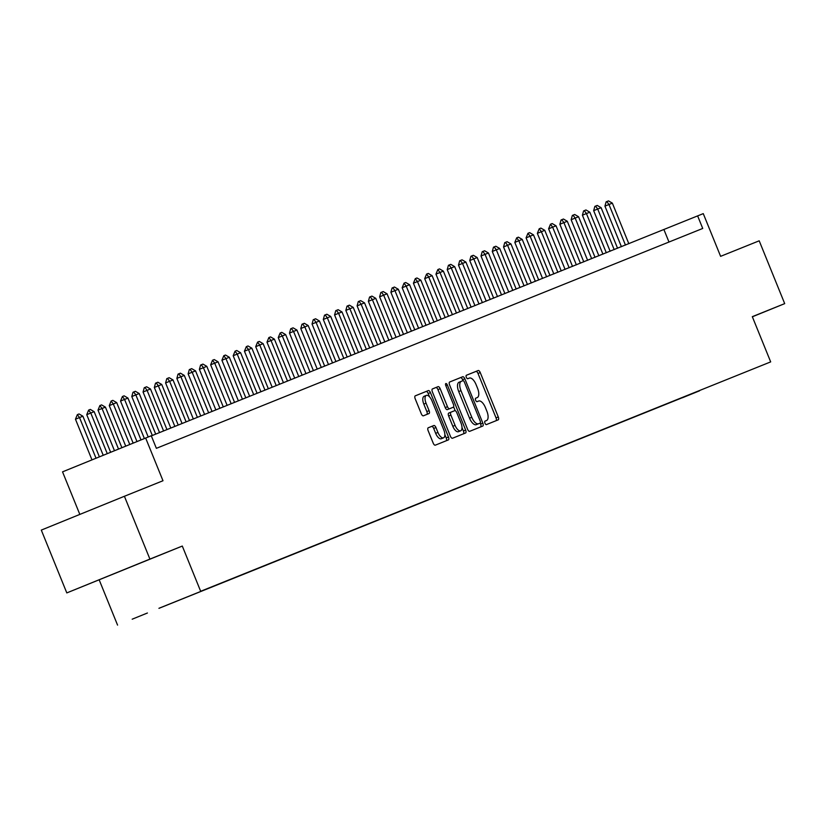 <?xml version="1.0" encoding="UTF-8"?>
<svg xmlns="http://www.w3.org/2000/svg" width="826" height="826" viewBox="0 0 826 826"><rect width="100%" height="100%" fill="white"/><g stroke="black" fill="none" stroke-linecap="round" stroke-linejoin="round"><path stroke-width="1.24" d="M484.955 423.17A1.859 0.836 67.9 0 0 486.421 424.585L498.171 419.866A2.664 1.187 67.9 0 0 498.274 416.954L480.247 372.557A2.664 1.187 67.9 0 0 478.14 370.533L466.391 375.262A1.859 0.836 67.9 0 0 466.318 377.296A1.859 0.836 67.9 0 0 467.795 378.711L469.323 378.101A8.518 3.81 67.9 0 1 476.065 384.575L477.562 388.272A8.518 3.81 67.9 0 1 477.232 397.585L475.714 398.204A1.859 0.836 67.9 0 0 475.704 398.204A1.859 0.836 67.9 0 0 475.631 400.238A1.859 0.836 67.9 0 0 477.108 401.653L478.636 401.044A8.518 3.81 67.9 0 1 485.378 407.507L486.875 411.203A8.518 3.81 67.9 0 1 486.545 420.527L485.027 421.136A1.859 0.836 67.9 0 0 485.017 421.136A1.859 0.836 67.9 0 0 484.955 423.17M108.629 575.959L139.088 563.58L108.629 575.959M132.191 619.19L147.42 613.006L132.191 619.19M428.25 427.775L428.25 427.775A2.664 1.187 67.9 0 0 428.147 430.687L433.206 443.139A2.664 1.187 67.9 0 0 435.312 445.162L448.363 439.907A2.664 1.187 67.9 0 0 448.466 436.995L430.439 392.598A2.664 1.187 67.9 0 0 428.333 390.584L415.282 395.83A2.664 1.187 67.9 0 0 415.179 398.741L421.291 413.785A2.664 1.187 67.9 0 0 423.397 415.808L428.983 413.558A2.664 1.187 67.9 0 0 429.086 410.646L426.051 403.191A7.124 3.19 67.9 0 1 426.33 395.406A7.124 3.19 67.9 0 1 431.967 400.806L443.841 430.036A7.124 3.19 67.9 0 1 443.562 437.821A7.124 3.19 67.9 0 1 437.925 432.421L435.942 427.548A2.664 1.187 67.9 0 0 433.836 425.524L428.25 427.775M477.232 397.585L475.642 398.235L477.232 397.585M752.362 316.792L784.7 303.627L759.197 240.81L720.613 256.339L703.267 213.624L697.629 215.896L702.73 228.451L156.372 448.332L151.272 435.767L62.539 471.852L79.823 514.412M149.909 559.088L66.803 592.913L182.298 546.058L149.909 559.088L124.406 496.271L162.99 480.742L145.644 438.028M182.298 546.058L200.666 591.282L770.679 361.891L200.666 591.282M784.7 303.627L752.31 316.668L770.679 361.891M467.599 429.303A2.664 1.187 67.9 0 0 469.705 431.317L482.745 426.071A2.664 1.187 67.9 0 0 482.849 423.16L464.821 378.762A2.664 1.187 67.9 0 0 462.715 376.739L449.674 381.994A2.664 1.187 67.9 0 0 449.664 381.994A2.664 1.187 67.9 0 0 449.571 384.906L467.599 429.303M447.331 384.947L465.657 430.078A2.664 1.187 67.9 0 1 465.554 432.989L452.503 438.245A2.664 1.187 67.9 0 1 450.397 436.221L432.37 391.823A2.664 1.187 67.9 0 1 432.473 388.912L438.059 386.661A2.664 1.187 67.9 0 1 440.165 388.685L447.475 406.691A2.664 1.187 67.9 0 0 449.581 408.715L453.288 407.218A2.664 1.187 67.9 0 0 453.391 404.306L445.782 385.566L447.331 384.947A1.859 0.836 67.9 0 0 445.854 383.532A1.859 0.836 67.9 0 0 445.782 385.566M66.803 592.913L41.3 530.096L124.406 496.271M699.57 390.801L682.338 397.791L699.57 390.801M158.964 608.277L695.255 392.288M158.943 608.339L695.162 392.546M99.192 579.883L117.56 625.106M697.629 215.896L151.323 435.891M668.988 242.039L663.939 229.607M496.013 420.733A2.664 1.187 67.9 0 0 496.034 417.863L478.006 373.466A2.664 1.187 67.9 0 0 475.9 371.452L466.318 375.303M462.983 380.662L462.581 379.681A2.664 1.187 67.9 0 0 460.474 377.658L449.581 382.035M480.587 426.939A2.664 1.187 67.9 0 0 480.608 424.068L480.195 423.067M477.882 424.017L480.133 423.108A1.859 0.836 67.9 0 0 480.205 421.064L464.377 382.097A1.859 0.836 67.9 0 0 462.901 380.683L461.3 381.333A8.518 3.81 67.9 0 0 461.29 381.333A8.518 3.81 67.9 0 0 460.97 390.646L471.78 417.285A8.518 3.81 67.9 0 0 478.522 423.748L476.282 424.667L478.522 423.748M459.05 382.242L461.29 381.333L459.06 382.242A8.518 3.81 67.9 0 0 459.05 382.242A8.518 3.81 67.9 0 0 458.719 391.555L460.97 390.646M476.282 424.667A8.518 3.81 67.9 0 1 469.54 418.193L458.719 391.555M432.39 388.963L438.059 386.661M451.048 408.137L447.341 409.624A2.664 1.187 67.9 0 1 445.235 407.6L437.925 389.604A2.664 1.187 67.9 0 0 435.818 387.58M453.629 406.888L455.167 410.687M462.013 427.538L463.417 430.996L465.657 430.078M455.064 425.369A7.124 3.19 67.9 0 0 460.712 430.78A7.124 3.19 67.9 0 0 460.98 422.995L456.799 412.701A2.664 1.187 67.9 0 0 454.692 410.677L450.986 412.164A2.664 1.187 67.9 0 0 450.882 415.075L455.064 425.369L452.824 426.288A7.124 3.19 67.9 0 0 458.461 431.688L460.712 430.78M448.745 413.083L450.986 412.164L448.745 413.083A2.664 1.187 67.9 0 0 448.642 415.994L450.882 415.075M452.824 426.288L448.642 415.994M463.396 433.856A2.664 1.187 67.9 0 0 463.417 430.996M443.562 437.821L441.321 438.74A7.124 3.19 67.9 0 1 435.674 433.33L433.702 428.457A2.664 1.187 67.9 0 0 431.585 426.443L428.157 427.816M426.33 395.406L424.079 396.315A7.124 3.19 67.9 0 0 423.81 404.1L426.051 403.191M426.825 414.435A2.664 1.187 67.9 0 0 426.835 411.565L423.81 404.1M429.53 396.821L428.188 393.517A2.664 1.187 67.9 0 0 426.082 391.493L415.189 395.881M446.205 440.774A2.664 1.187 67.9 0 0 446.216 437.914L444.863 434.579M628.834 243.732L612.355 203.134L608.979 204.497L625.458 245.095M604.931 206.139L606.129 201.843L606.811 201.575L608.979 204.497L604.931 206.139L621.41 246.716M606.811 201.575L608.494 200.894L612.355 203.134M617.569 248.265L601.091 207.667L597.704 209.03L614.193 249.628M593.667 210.671L594.865 206.376L595.546 206.108L597.704 209.03L593.667 210.671L610.146 251.249M595.546 206.108L597.229 205.426L601.091 207.667M606.305 252.797L589.826 212.199L586.439 213.562L602.928 254.16M582.402 215.204L583.6 210.919L584.281 210.64L586.439 213.562L582.402 215.204L598.881 255.781M584.281 210.64L585.964 209.959L589.826 212.199M595.04 257.33L578.561 216.732L575.175 218.095L591.664 258.693M571.138 219.737L572.335 215.452L573.017 215.173L575.175 218.095L571.138 219.737L587.616 260.324M573.017 215.173L574.7 214.492L578.561 216.732M583.775 261.863L567.297 221.265L563.91 222.628L580.399 263.226M559.873 224.269L561.071 219.984L561.752 219.706L563.91 222.628L559.873 224.269L576.352 264.857M561.752 219.706L563.435 219.024L567.297 221.265M572.511 266.395L556.032 225.797L552.646 227.16L569.135 267.758M548.609 228.802L550.477 224.238L552.646 227.16L548.609 228.802L565.087 269.39M550.477 224.238L552.171 223.557L556.032 225.797M561.246 270.928L544.768 230.33L541.381 231.693L557.87 272.291M537.344 233.345L539.213 228.771L541.381 231.693L537.344 233.345L553.823 273.922M539.213 228.771L540.906 228.09L544.768 230.33M549.982 275.461L533.493 234.873L530.116 236.226L546.606 276.824M526.079 237.878L527.948 233.304L530.116 236.226L526.079 237.878L542.548 278.455M527.948 233.304L529.642 232.633L533.493 234.873M538.717 279.993L522.228 239.406L518.852 240.758L535.341 281.356M514.815 242.41L516.684 237.836L518.852 240.758L514.815 242.41L531.283 282.988M516.684 237.836L518.377 237.165L522.228 239.406M527.453 284.526L510.964 243.938L507.587 245.291L524.076 285.889M503.54 246.943L504.748 242.648L505.419 242.379L507.587 245.291L503.54 246.943L520.019 287.52M505.419 242.379L507.112 241.698L510.964 243.938M516.188 289.069L499.699 248.471L496.323 249.824L512.812 290.422M492.275 251.476L493.483 247.18L494.154 246.912L496.323 249.824L492.275 251.476L508.754 292.053M494.154 246.912L495.848 246.231L499.699 248.471M504.923 293.602L488.434 253.004L485.058 254.367L501.537 294.954M481.011 256.008L482.219 251.713L482.89 251.445L485.058 254.367L481.011 256.008L497.489 296.586M482.89 251.445L484.583 250.763L488.434 253.004M493.659 298.134L477.17 257.536L473.794 258.899L490.272 299.487M469.746 260.541L470.954 256.246L471.625 255.977L473.794 258.899L469.746 260.541L486.225 301.118M471.625 255.977L473.319 255.296L477.17 257.536M482.394 302.667L465.905 262.069L462.529 263.432L479.008 304.02M458.482 265.074L459.69 260.779L460.361 260.51L462.529 263.432L458.482 265.074L474.96 305.651M460.361 260.51L462.054 259.829L465.905 262.069M471.13 307.2L454.641 266.602L451.264 267.965L467.743 308.563M447.217 269.606L448.425 265.311L449.096 265.043L451.264 267.965L447.217 269.606L463.696 310.184M449.096 265.043L450.79 264.361L454.641 266.602M459.865 311.732L443.376 271.135L440 272.497L456.479 313.095M435.952 274.139L437.832 269.575L440 272.497L435.952 274.139L452.431 314.716M437.832 269.575L439.525 268.894L443.376 271.135M448.601 316.265L432.112 275.667L428.735 277.03L445.214 317.628M424.688 278.672L426.567 274.108L428.735 277.03L424.688 278.672L441.167 319.259M426.567 274.108L428.26 273.427L432.112 275.667M437.326 320.798L420.847 280.2L417.471 281.563L433.949 322.161M413.423 283.204L415.302 278.641L417.471 281.563L413.423 283.204L429.902 323.792M415.302 278.641L416.985 277.959L420.847 280.2M426.061 325.33L409.582 284.733L406.206 286.095L422.685 326.693M402.159 287.737L404.038 283.173L406.206 286.095L402.159 287.737L418.637 328.325M404.038 283.173L405.721 282.492L409.582 284.733M414.797 329.863L398.318 289.265L394.942 290.628L411.42 331.226M390.894 292.28L392.092 287.985L392.773 287.706L394.942 290.628L390.894 292.28L407.373 332.857M392.773 287.706L394.456 287.025L398.318 289.265M403.532 334.396L387.053 293.808L383.667 295.161L400.156 335.759M379.63 296.813L380.827 292.518L381.509 292.239L383.667 295.161L379.63 296.813L396.108 337.39M381.509 292.239L383.192 291.557L387.053 293.808M392.267 338.928L375.789 298.341L372.402 299.693L388.891 340.291M368.365 301.345L369.563 297.05L370.244 296.771L372.402 299.693L368.365 301.345L384.844 341.923M370.244 296.771L371.927 296.1L375.789 298.341M381.003 343.461L364.524 302.874L361.138 304.226L377.627 344.824M357.1 305.878L358.298 301.583L358.98 301.304L361.138 304.226L357.1 305.878L373.579 346.455M358.98 301.304L360.663 300.633L364.524 302.874M369.738 348.004L353.26 307.406L349.873 308.759L366.362 349.357M345.836 310.411L347.034 306.116L347.715 305.847L349.873 308.759L345.836 310.411L362.315 350.988M347.715 305.847L349.398 305.166L353.26 307.406M358.474 352.537L341.995 311.939L338.608 313.302L355.097 353.889M334.571 314.943L335.769 310.648L336.44 310.38L338.608 313.302L334.571 314.943L351.05 355.521M336.44 310.38L338.133 309.698L341.995 311.939M347.209 357.069L330.73 316.472L327.344 317.834L343.833 358.422M323.307 319.476L324.504 315.181L325.176 314.912L327.344 317.834L323.307 319.476L339.785 360.053M325.176 314.912L326.869 314.231L330.73 316.472M335.945 361.602L319.455 321.004L316.079 322.367L332.568 362.955M312.042 324.009L313.24 319.714L313.911 319.445L316.079 322.367L312.042 324.009L328.511 364.586M313.911 319.445L315.604 318.764L319.455 321.004M324.68 366.135L308.191 325.537L304.815 326.9L321.304 367.498M300.778 328.541L301.975 324.246L302.646 323.978L304.815 326.9L300.778 328.541L317.246 369.119M302.646 323.978L304.34 323.296L308.191 325.537M313.415 370.668L296.926 330.07L293.55 331.433L310.039 372.03M289.503 333.074L290.711 328.779L291.382 328.511L293.55 331.433L289.503 333.074L305.981 373.651M291.382 328.511L293.075 327.829L296.926 330.07M302.151 375.2L285.662 334.602L282.285 335.965L298.775 376.563M278.238 337.607L280.117 333.043L282.285 335.965L278.238 337.607L294.717 378.194M280.117 333.043L281.811 332.362L285.662 334.602M290.886 379.733L274.397 339.135L271.021 340.498L287.5 381.096M266.974 342.14L268.853 337.576L271.021 340.498L266.974 342.14L283.452 382.727M268.853 337.576L270.546 336.894L274.397 339.135M279.622 384.266L263.133 343.668L259.756 345.031L276.235 385.628M255.709 346.672L257.588 342.109L259.756 345.031L255.709 346.672L272.188 387.26M257.588 342.109L259.281 341.427L263.133 343.668M268.357 388.798L251.868 348.2L248.492 349.563L264.97 390.161M244.444 351.205L246.324 346.641L248.492 349.563L244.444 351.205L260.923 391.792M246.324 346.641L248.017 345.96L251.868 348.2M257.092 393.331L240.603 352.733L237.227 354.096L253.706 394.694M233.18 355.748L235.059 351.174L237.227 354.096L233.18 355.748L249.659 396.325M235.059 351.174L236.752 350.492L240.603 352.733M245.828 397.864L229.339 357.276L225.963 358.629L242.441 399.226M221.915 360.281L223.794 355.707L225.963 358.629L221.915 360.281L238.394 400.858M223.794 355.707L225.488 355.035L229.339 357.276M234.563 402.396L218.074 361.809L214.698 363.161L231.177 403.759M210.651 364.813L212.53 360.239L214.698 363.161L210.651 364.813L227.129 405.39M212.53 360.239L214.223 359.568L218.074 361.809M223.288 406.929L206.81 366.341L203.433 367.694L219.912 408.292M199.386 369.346L200.594 365.051L201.265 364.782L203.433 367.694L199.386 369.346L215.865 409.923M201.265 364.782L202.948 364.101L206.81 366.341M212.024 411.472L195.545 370.874L192.169 372.237L208.648 412.824M188.121 373.879L189.33 369.583L190.001 369.315L192.169 372.237L188.121 373.879L204.6 414.456M190.001 369.315L191.684 368.633L195.545 370.874M200.759 416.005L184.281 375.407L180.904 376.77L197.383 417.357M176.857 378.411L178.055 374.116L178.736 373.848L180.904 376.77L176.857 378.411L193.336 418.988M178.736 373.848L180.419 373.166L184.281 375.407M189.495 420.537L173.016 379.939L169.629 381.302L186.118 421.89M165.592 382.944L166.79 378.649L167.471 378.38L169.629 381.302L165.592 382.944L182.071 423.521M167.471 378.38L169.154 377.699L173.016 379.939M178.23 425.07L161.751 384.472L158.365 385.835L174.854 426.423M154.328 387.477L155.525 383.181L156.207 382.913L158.365 385.835L154.328 387.477L170.806 428.054M156.207 382.913L157.89 382.231L161.751 384.472M166.966 429.603L150.487 389.005L147.1 390.368L163.589 430.965M143.063 392.009L144.261 387.714L144.942 387.446L147.1 390.368L143.063 392.009L159.542 432.587M144.942 387.446L146.625 386.764L150.487 389.005M155.701 434.135L139.222 393.537L135.836 394.9L152.325 435.498M131.799 396.542L132.996 392.257L133.678 391.978L135.836 394.9L131.799 396.542L148.215 436.995M133.678 391.978L135.361 391.297L139.222 393.537M144.385 438.544L127.958 398.07L124.571 399.433L141.009 439.917M120.534 401.075L122.403 396.511L124.571 399.433L120.534 401.075L136.971 441.559M122.403 396.511L124.096 395.83L127.958 398.07M133.141 443.118L116.693 402.603L113.307 403.966L129.765 444.491M109.269 405.607L111.138 401.044L113.307 403.966L109.269 405.607L125.717 446.133M111.138 401.044L112.832 400.362L116.693 402.603M121.887 447.692L105.418 407.135L102.042 408.498L118.521 449.065M98.005 410.14L99.874 405.576L102.042 408.498L98.005 410.14L114.473 450.717M99.874 405.576L101.567 404.895L105.418 407.135M110.643 452.276L94.154 411.668L90.777 413.031L107.266 453.65M86.74 414.683L88.609 410.109L90.777 413.031L86.74 414.683L103.229 455.291M88.609 410.109L90.302 409.428L94.154 411.668M99.399 456.85L82.889 416.211L79.513 417.564L96.022 458.224M75.465 419.216L77.345 414.642L79.513 417.564L75.465 419.216L91.975 459.865M77.345 414.642L79.038 413.96L82.889 416.211M484.965 421.167L486.545 420.527L484.965 421.167M475.9 371.452L478.14 370.533M478.006 373.466L480.247 372.557M496.034 417.863L498.274 416.954M460.474 377.658L462.715 376.739M462.581 379.681L464.821 378.762M480.608 424.068L482.849 423.16M469.54 418.193L471.78 417.285M437.925 389.604L440.165 388.685M445.235 407.6L447.475 406.691M447.341 409.624L449.581 408.715M431.585 426.443L433.836 425.524M433.702 428.457L435.942 427.548M435.674 433.33L437.925 432.421M426.835 411.565L429.086 410.646M426.082 391.493L428.333 390.584M428.188 393.517L430.439 392.598M446.216 437.914L448.466 436.995"/></g></svg>
